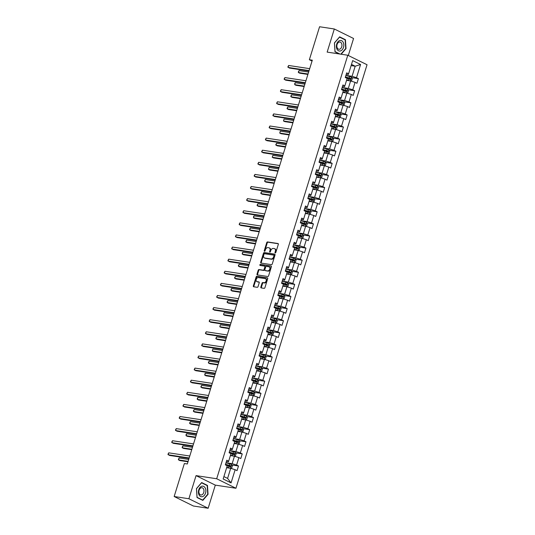 <?xml version="1.0" encoding="UTF-8"?>
<svg xmlns="http://www.w3.org/2000/svg" width="535" height="535" viewBox="0 0 535 535"><rect width="100%" height="100%" fill="white"/><g stroke="black" fill="none" stroke-linecap="round" stroke-linejoin="round"><path stroke-width="0.8" d="M275.251 252.935A0.562 0.401 -63.7 0 0 275.819 252.466L278.327 244.375A0.809 0.568 -63.7 0 0 277.986 243.525L267.567 241.94A0.809 0.568 -63.7 0 0 266.751 242.616L264.25 250.708A0.562 0.401 -63.7 0 0 265.059 250.835L265.38 249.785A2.581 1.832 -63.7 0 1 267.988 247.631L268.858 247.758A2.581 1.832 -63.7 0 1 269.245 247.879A2.581 1.832 -63.7 0 1 269.954 250.48L269.627 251.524A0.562 0.401 -63.7 0 0 270.442 251.651L270.763 250.601A2.581 1.832 -63.7 0 1 273.372 248.447L274.241 248.574A2.581 1.832 -63.7 0 1 274.629 248.695A2.581 1.832 -63.7 0 1 275.338 251.296L275.01 252.339A0.562 0.401 -63.7 0 0 275.251 252.935M260.846 287.054A0.809 0.568 -63.7 0 0 261.187 287.904L264.109 288.345A0.809 0.568 -63.7 0 0 264.925 287.669L267.707 278.681A0.809 0.568 -63.7 0 0 267.36 277.832L256.947 276.254A0.809 0.568 -63.7 0 0 256.131 276.929L253.349 285.917A0.809 0.568 -63.7 0 0 253.69 286.767L257.221 287.302A0.809 0.568 -63.7 0 0 258.037 286.626L259.228 282.781A0.809 0.568 -63.7 0 0 258.887 281.932L257.134 281.664A2.16 1.531 -63.7 0 1 256.807 281.564A2.16 1.531 -63.7 0 1 256.298 279.17A2.16 1.531 -63.7 0 1 258.398 277.591L265.253 278.635A2.16 1.531 -63.7 0 1 265.574 278.735A2.16 1.531 -63.7 0 1 266.089 281.129A2.16 1.531 -63.7 0 1 263.989 282.707L262.846 282.534A0.809 0.568 -63.7 0 0 262.036 283.209L260.846 287.054L261.361 287.308A0.809 0.568 -63.7 0 0 261.394 287.937M196.057 475.622L188.895 498.747L174.163 496.513L193.416 506.016L208.155 508.25L215.311 485.125L235.942 488.254L216.688 478.751L196.057 475.622L215.311 485.125M348.305 55.493L353.568 38.487L334.315 28.984L327.152 52.109L347.79 55.239L216.688 478.751M334.315 28.984L319.576 26.75L309.364 59.726L312.045 61.05M174.163 496.513L184.368 463.531L187.317 463.979L312.313 60.174L309.364 59.726M271.439 264.658A0.809 0.568 -63.7 0 0 272.255 263.982L275.037 254.994A0.809 0.568 -63.7 0 0 274.696 254.145L264.277 252.567A0.809 0.568 -63.7 0 0 263.467 253.242L260.685 262.23A0.809 0.568 -63.7 0 0 261.026 263.08L271.439 264.658M271.372 266.838L268.59 275.826A0.809 0.568 -63.7 0 1 267.774 276.501L257.362 274.923A0.809 0.568 -63.7 0 1 257.014 274.074L258.204 270.228A0.809 0.568 -63.7 0 1 259.02 269.553L263.247 270.195A0.809 0.568 -63.7 0 0 264.063 269.52L264.852 266.965A0.809 0.568 -63.7 0 0 264.504 266.116L260.11 265.454A0.562 0.401 -63.7 0 1 260.438 264.384L271.031 265.989A0.809 0.568 -63.7 0 1 271.372 266.838M235.942 488.254L367.043 64.742L347.79 55.239M238.49 465.985L236.59 465.049L238.898 457.599L240.797 458.535L242.235 453.881L240.335 452.944L242.643 445.494L244.542 446.431L245.98 441.776L244.08 440.84L246.388 433.39L248.287 434.326L249.731 429.672L247.832 428.736L250.139 421.286L252.038 422.222L253.476 417.567L251.577 416.625L253.884 409.181L255.784 410.118L257.221 405.463L255.322 404.52L257.629 397.077L259.528 398.013L260.973 393.359L259.074 392.416L261.374 384.966L263.28 385.909L264.718 381.248L262.819 380.311L265.126 372.862L267.025 373.805L268.463 369.143L266.564 368.207L268.871 360.757L270.77 361.7L272.215 357.039L270.315 356.103L272.616 348.653L274.515 349.589L275.96 344.935L274.06 343.998L276.368 336.548L278.267 337.485L279.705 332.83L277.805 331.894L280.113 324.444L282.012 325.38L283.456 320.726L281.557 319.79L283.858 312.34L285.757 313.276L287.201 308.621L285.302 307.685L287.609 300.235L289.509 301.172L290.946 296.517L289.047 295.581L291.354 288.131L293.254 289.067L294.698 284.413L292.792 283.476L295.099 276.027L296.999 276.963L298.443 272.308L296.544 271.372L298.851 263.922L300.75 264.858L302.188 260.204L300.289 259.268L302.596 251.818L304.495 252.754L305.933 248.1L304.034 247.163L306.341 239.713L308.24 240.65L309.685 235.995L307.786 235.052L310.086 227.609L311.992 228.545L313.43 223.891L311.53 222.948L313.838 215.498L315.737 216.441L317.175 211.786L315.275 210.843L317.583 203.394L319.482 204.337L320.926 199.675L319.027 198.739L321.328 191.289L323.227 192.232L324.671 187.571L322.772 186.635L325.079 179.185L326.979 180.121L328.416 175.467L326.517 174.53L328.824 167.081L330.724 168.017L332.168 163.362L330.269 162.426L332.569 154.976L334.469 155.912L335.913 151.258L334.014 150.322L336.321 142.872L338.22 143.808L339.658 139.154L337.759 138.217L340.066 130.767L341.965 131.704L343.41 127.049L341.504 126.113L343.811 118.663L345.71 119.599L347.155 114.945L345.256 114.008L347.563 106.559L349.462 107.495L350.9 102.84L349.001 101.904L351.308 94.454L353.207 95.39L354.645 90.736L352.746 89.8L355.053 82.35L356.952 83.286L358.396 78.632L356.497 77.695L360.577 64.501L352.665 60.595L348.586 73.79L346.687 72.847L345.242 77.508L347.141 78.444L344.834 85.894L342.935 84.958L341.497 89.612L343.396 90.549L341.089 97.999L339.19 97.062L337.752 101.717L339.651 102.653L337.344 110.103L335.445 109.167L334 113.821L335.9 114.757L333.599 122.207L331.693 121.271L330.255 125.926L332.155 126.862L329.848 134.312L327.948 133.375L326.51 138.03L328.41 138.966L326.103 146.416L324.203 145.48L322.759 150.134L324.658 151.071L322.358 158.52L320.458 157.584L319.014 162.239L320.913 163.175L318.606 170.625L316.707 169.689L315.269 174.343L317.168 175.279L314.861 182.729L312.962 181.793L311.517 186.447L313.416 187.384L311.116 194.834L309.217 193.897L307.772 198.552L309.671 199.495L307.364 206.938L305.465 206.002L304.027 210.656L305.926 211.599L303.619 219.049L301.72 218.106L300.275 222.761L302.181 223.704L299.874 231.153L297.975 230.21L296.53 234.872L298.43 235.808L296.123 243.258L294.223 242.315L292.785 246.976L294.685 247.912L292.377 255.362L290.478 254.426L289.04 259.08L290.94 260.017L288.632 267.467L286.733 266.53L285.289 271.185L287.188 272.121L284.887 279.571L282.982 278.635L281.544 283.289L283.443 284.225L281.136 291.675L279.237 290.739L277.799 295.394L279.698 296.33L277.391 303.78L275.492 302.843L274.047 307.498L275.946 308.434L273.646 315.884L271.747 314.948L270.302 319.602L272.201 320.539L269.894 327.988L267.995 327.052L266.557 331.707L268.456 332.643L266.149 340.093L264.25 339.157L262.805 343.811L264.705 344.747L262.404 352.197L260.505 351.261L259.06 355.915L260.96 356.852L258.652 364.302L256.753 363.365L255.315 368.02L257.215 368.963L254.907 376.406L253.008 375.47L251.564 380.124L253.47 381.067L251.162 388.51L249.263 387.574L247.819 392.229L249.718 393.171L247.411 400.621L245.511 399.678L244.074 404.34L245.973 405.276L243.666 412.726L241.766 411.783L240.329 416.444L242.228 417.38L239.921 424.83L238.022 423.894L236.577 428.548L238.476 429.485L236.169 436.934L234.27 435.998L232.832 440.653L234.731 441.589L232.424 449.039L230.525 448.103L229.087 452.757L230.986 453.693L228.679 461.143L226.78 460.207L225.335 464.861L227.235 465.798L223.155 478.992L231.066 482.891L235.146 469.703L237.045 470.639L238.49 465.985L231.842 464.975M230.398 455.599L234.457 456.215L232.15 463.664L225.997 462.728M226.379 461.504L228.405 461.812L228.679 461.143M232.15 463.664L236.59 465.049M234.457 456.215L238.898 457.599M234.143 443.495L238.202 444.11L235.895 451.56L229.742 450.624M230.124 449.4L232.15 449.708L232.424 449.039M235.895 451.56L240.335 452.944M238.202 444.11L242.643 445.494M237.888 431.391L241.947 432.006L239.647 439.456L233.494 438.519M233.869 437.296L235.895 437.603L236.169 436.934M239.647 439.456L244.08 440.84M241.947 432.006L246.388 433.39M241.633 419.286L245.699 419.901L243.392 427.345L237.239 426.415M237.62 425.191L239.64 425.499L239.921 424.83M243.392 427.345L247.832 428.736M245.699 419.901L250.139 421.286M245.384 407.175L249.444 407.797L247.137 415.24L240.984 414.311M241.365 413.087L243.392 413.394L243.666 412.726M247.137 415.24L251.577 416.625M249.444 407.797L253.884 409.181M249.129 395.071L253.189 395.686L250.882 403.136L244.729 402.206M245.11 400.983L247.137 401.29L247.411 400.621M250.882 403.136L255.322 404.52M253.189 395.686L257.629 397.077M252.874 382.966L256.94 383.582L254.633 391.031L248.481 390.102M248.855 388.878L250.882 389.186L251.162 388.51M254.633 391.031L259.074 392.416M256.94 383.582L261.374 384.966M256.626 370.862L260.685 371.477L258.378 378.927L252.226 377.998M252.607 376.774L254.633 377.081L254.907 376.406M258.378 378.927L262.819 380.311M260.685 371.477L265.126 372.862M260.371 358.758L264.43 359.373L262.123 366.823L255.971 365.893M256.352 364.669L258.378 364.977L258.652 364.302M262.123 366.823L266.564 368.207M264.43 359.373L268.871 360.757M264.116 346.653L268.175 347.268L265.875 354.718L259.722 353.789M260.097 352.565L262.123 352.866L262.404 352.197M265.875 354.718L270.315 356.103M268.175 347.268L272.616 348.653M267.868 334.549L271.927 335.164L269.62 342.614L263.467 341.678M263.849 340.454L265.875 340.762L266.149 340.093M269.62 342.614L274.06 343.998M271.927 335.164L276.368 336.548M271.613 322.445L275.672 323.06L273.365 330.51L267.212 329.573M267.594 328.35L269.62 328.657L269.894 327.988M273.365 330.51L277.805 331.894M275.672 323.06L280.113 324.444M275.358 310.34L279.417 310.955L277.117 318.405L270.964 317.469M271.339 316.245L273.365 316.553L273.646 315.884M277.117 318.405L281.557 319.79M279.417 310.955L283.858 312.34M279.109 298.236L283.169 298.851L280.862 306.301L274.709 305.365M275.09 304.141L277.117 304.448L277.391 303.78M280.862 306.301L285.302 307.685M283.169 298.851L287.609 300.235M282.854 286.131L286.914 286.747L284.607 294.197L278.454 293.26M278.835 292.036L280.862 292.344L281.136 291.675M284.607 294.197L289.047 295.581M286.914 286.747L291.354 288.131M286.599 274.027L290.659 274.642L288.358 282.092L282.206 281.156M282.58 279.932L284.607 280.24L284.887 279.571M288.358 282.092L292.792 283.476M290.659 274.642L295.099 276.027M290.344 261.923L294.411 262.538L292.103 269.988L285.951 269.051M286.332 267.828L288.358 268.135L288.632 267.467M292.103 269.988L296.544 271.372M294.411 262.538L298.851 263.922M294.096 249.818L298.155 250.434L295.848 257.877L289.696 256.947M290.077 255.723L292.103 256.031L292.377 255.362M295.848 257.877L300.289 259.268M298.155 250.434L302.596 251.818M297.841 237.707L301.9 238.329L299.593 245.772L293.447 244.843M293.822 243.619L295.848 243.927L296.123 243.258M299.593 245.772L304.034 247.163M301.9 238.329L306.341 239.713M301.586 225.603L305.652 226.218L303.345 233.668L297.192 232.738M297.567 231.515L299.593 231.822L299.874 231.153M303.345 233.668L307.786 235.052M305.652 226.218L310.086 227.609M305.338 213.498L309.397 214.114L307.09 221.564L300.938 220.634M301.319 219.41L303.345 219.718L303.619 219.049M307.09 221.564L311.53 222.948M309.397 214.114L313.838 215.498M309.083 201.394L313.142 202.009L310.835 209.459L304.683 208.53M305.064 207.306L307.09 207.613L307.364 206.938M310.835 209.459L315.275 210.843M313.142 202.009L317.583 203.394M312.828 189.29L316.894 189.905L314.587 197.355L308.434 196.425M308.809 195.201L310.835 195.509L311.116 194.834M314.587 197.355L319.027 198.739M316.894 189.905L321.328 191.289M316.58 177.185L320.639 177.801L318.332 185.25L312.179 184.321M312.56 183.097L314.587 183.398L314.861 182.729M318.332 185.25L322.772 186.635M320.639 177.801L325.079 179.185M320.325 165.081L324.384 165.696L322.077 173.146L315.924 172.216M316.305 170.986L318.332 171.294L318.606 170.625M322.077 173.146L326.517 174.53M324.384 165.696L328.824 167.081M324.07 152.977L328.129 153.592L325.828 161.042L319.676 160.105M320.05 158.882L322.077 159.189L322.358 158.52M325.828 161.042L330.269 162.426M328.129 153.592L332.569 154.976M327.821 140.872L331.881 141.487L329.573 148.937L323.421 148.001M323.802 146.777L325.828 147.085L326.103 146.416M329.573 148.937L334.014 150.322M331.881 141.487L336.321 142.872M331.566 128.768L335.626 129.383L333.318 136.833L327.166 135.897M327.547 134.673L329.573 134.981L329.848 134.312M333.318 136.833L337.759 138.217M335.626 129.383L340.066 130.767M335.311 116.663L339.371 117.279L337.07 124.729L330.918 123.792M331.292 122.568L333.318 122.876L333.599 122.207M337.07 124.729L341.504 126.113M339.371 117.279L343.811 118.663M339.063 104.559L343.122 105.174L340.815 112.624L334.663 111.688M335.044 110.464L337.07 110.772L337.344 110.103M340.815 112.624L345.256 114.008M343.122 105.174L347.563 106.559M342.808 92.455L346.867 93.07L344.56 100.52L338.408 99.584M338.789 98.36L340.815 98.667L341.089 97.999M344.56 100.52L349.001 101.904M346.867 93.07L351.308 94.454M346.553 80.35L350.612 80.966L348.312 88.415L342.159 87.479M342.534 86.255L344.56 86.563L344.834 85.894M348.312 88.415L352.746 89.8M350.612 80.966L355.053 82.35M351.12 65.604L355.18 66.22L352.057 76.304L345.904 75.375M346.285 74.151L348.305 74.459L348.586 73.79M352.057 76.304L356.497 77.695M351.488 64.401L355.18 66.22L360.577 64.501M188.895 498.747L208.155 508.25M223.897 476.585L227.582 478.404L230.705 468.319L226.646 467.704M227.582 478.404L231.066 482.891M230.705 468.319L235.146 469.703M351.749 77.622L358.396 78.632M348.004 89.726L354.645 90.736M344.259 101.831L350.9 102.84M340.507 113.935L347.155 114.945M336.762 126.039L343.41 127.049M333.017 138.144L339.658 139.154M329.266 150.255L335.913 151.258M325.521 162.359L332.168 163.362M321.776 174.463L328.416 175.467M318.024 186.568L324.671 187.571M314.279 198.672L320.926 199.675M310.534 210.777L317.175 211.786M306.782 222.881L313.43 223.891M303.037 234.985L309.685 235.995M299.292 247.09L305.933 248.1M295.547 259.194L302.188 260.204M291.796 271.298L298.443 272.308M288.051 283.403L294.698 284.413M284.306 295.507L290.946 296.517M280.554 307.612L287.201 308.621M276.809 319.723L283.456 320.726M273.064 331.827L279.705 332.83M269.312 343.931L275.96 344.935M265.567 356.036L272.215 357.039M261.822 368.14L268.463 369.143M258.071 380.245L264.718 381.248M254.326 392.349L260.973 393.359M250.581 404.453L257.221 405.463M246.836 416.558L253.476 417.567M243.084 428.662L249.731 429.672M239.339 440.766L245.98 441.776M235.594 452.871L242.235 453.881M341.183 54.236L346.018 48.625L345.436 39.71L339.638 36.848L334.422 42.9L335.004 51.821L339.317 53.955M202.832 500.392L208.048 494.333L207.466 485.412L201.668 482.55L196.452 488.609L197.034 497.53L202.832 500.392M344.533 39.57L345.436 39.71M345.67 48.571L346.018 48.625M206.563 485.278L207.466 485.412M207.7 494.28L208.048 494.333M275.505 252.881A0.562 0.401 -63.7 0 1 275.532 252.6L275.853 251.55A2.581 1.832 -63.7 0 0 275.144 248.956L274.629 248.695M269.245 247.879L269.767 248.14A2.581 1.832 -63.7 0 1 270.476 250.734L270.148 251.784A0.562 0.401 -63.7 0 0 270.121 252.065M278.294 243.746L268.088 242.201A0.809 0.568 -63.7 0 0 267.273 242.877L264.772 250.968A0.562 0.401 -63.7 0 0 264.738 251.249M275.003 254.372L264.798 252.828A0.809 0.568 -63.7 0 0 263.982 253.496L261.2 262.484A0.809 0.568 -63.7 0 0 261.234 263.113M273.967 255.71A0.562 0.401 -63.7 0 0 273.726 255.115L264.584 253.73A0.562 0.401 -63.7 0 0 264.016 254.205L263.675 255.309A2.581 1.832 -63.7 0 0 264.384 257.903A2.581 1.832 -63.7 0 0 264.772 258.024L271.018 258.973A2.581 1.832 -63.7 0 0 273.626 256.813L273.967 255.71L274.488 255.971A0.562 0.401 -63.7 0 0 274.248 255.376L273.887 255.195M264.384 257.903L264.905 258.164A2.581 1.832 -63.7 0 0 265.293 258.285L264.772 258.024M274.488 255.971L274.147 257.074A2.581 1.832 -63.7 0 1 271.539 259.228L265.293 258.285M265.026 266.376A0.809 0.568 -63.7 0 1 265.367 267.226L264.578 269.774A0.809 0.568 -63.7 0 1 263.768 270.449L259.542 269.807A0.809 0.568 -63.7 0 0 258.726 270.483L257.536 274.328A0.809 0.568 -63.7 0 0 257.569 274.957M271.339 266.216L260.96 264.644A0.562 0.401 -63.7 0 0 260.385 265.494M267.627 270.857A2.16 1.531 -63.7 0 0 269.727 269.279A2.16 1.531 -63.7 0 0 269.212 266.885A2.16 1.531 -63.7 0 0 268.891 266.784L266.477 266.417A0.809 0.568 -63.7 0 0 265.661 267.092L264.872 269.64A0.809 0.568 -63.7 0 0 265.213 270.489L268.149 271.118A2.16 1.531 -63.7 0 0 270.249 269.533A2.16 1.531 -63.7 0 0 269.734 267.139L269.212 266.885M265.507 270.636A0.809 0.568 -63.7 0 0 265.734 270.75L265.213 270.489M268.149 271.118L265.734 270.75M265.574 278.735L266.096 278.989A2.16 1.531 -63.7 0 1 266.611 281.383A2.16 1.531 -63.7 0 1 264.511 282.962L263.367 282.788A0.809 0.568 -63.7 0 0 262.551 283.463L261.361 287.308M256.807 281.564L257.328 281.825A2.16 1.531 -63.7 0 0 257.656 281.925L257.134 281.664M259.194 282.159L257.656 281.925M267.674 278.06L257.469 276.515A0.809 0.568 -63.7 0 0 256.653 277.183L253.871 286.171A0.809 0.568 -63.7 0 0 253.904 286.8M350.659 80.979L351.555 80.792L352.277 78.464L351.475 77.174A2.18 0.341 -162.8 0 0 349.643 76.512L345.871 75.468M348.894 80.705L346.64 80.069M349.763 80.832A2.18 0.341 -162.8 0 0 348.439 80.39L346.687 79.909M345.369 77.107A5.223 0.809 17.2 0 1 345.53 77.147L349.703 78.317L349.415 79.247M308.635 72.064L299.065 70.613L298.47 72.553L299.767 73.195L307.906 74.425M347.095 78.418L348.894 78.919A2.18 0.341 17.2 0 1 350.264 79.381L350.552 78.444A2.18 0.341 -162.8 0 0 349.188 77.99L345.416 76.946M299.065 70.613L298.269 72.044L298.47 72.553L308.033 74.004M309.09 70.6L288.057 67.417L288.659 65.477L309.685 68.661M308.956 71.028L289.361 68.059L287.863 66.908L288.659 65.477M337.057 49.28A5.343 3.678 98.6 0 0 342.246 49.715A5.343 3.678 98.6 0 0 343.142 42.211A5.343 3.678 98.6 0 0 337.953 41.777A5.343 3.678 98.6 0 0 337.057 49.28M337.317 48.056A3.658 2.521 98.6 0 0 338.856 49.26A3.658 2.521 98.6 0 0 341.531 47.301A3.658 2.521 98.6 0 0 341.484 43.221A3.658 2.521 98.6 0 0 339.952 42.024A3.658 2.521 98.6 0 0 337.277 43.984A3.658 2.521 98.6 0 0 337.317 48.056M339.424 37.089L345.155 39.878L345.717 48.518L340.842 54.182M339.986 54.055L335.044 51.614L334.482 42.974L339.538 37.102M205.514 493.123A5.343 3.678 98.6 0 0 203.695 486.409A5.343 3.678 98.6 0 0 198.746 489.786A5.343 3.678 98.6 0 0 200.571 496.493A5.343 3.678 98.6 0 0 205.514 493.123M203.748 492.488A3.658 2.521 98.6 0 0 201.983 487.726A3.658 2.521 98.6 0 0 199.12 490.2A3.658 2.521 98.6 0 0 200.886 494.962A3.658 2.521 98.6 0 0 203.748 492.488M197.074 497.323L196.512 488.682L201.568 482.811L207.185 485.586L207.747 494.226L202.691 500.091L197.02 497.309M202.029 499.991L202.691 500.091M346.914 93.083L347.81 92.896L348.526 90.569L347.723 89.285A2.18 0.341 -162.8 0 0 345.898 88.616L342.126 87.573M345.149 92.809L342.895 92.174M346.011 92.936A2.18 0.341 -162.8 0 0 344.694 92.501L342.942 92.013M341.618 89.211A5.223 0.809 17.2 0 1 341.778 89.251L345.958 90.422L345.67 91.358M304.89 84.169L295.32 82.718L294.718 84.657L296.022 85.299L304.154 86.53M343.35 90.529L345.149 91.024A2.18 0.341 17.2 0 1 346.519 91.485L346.807 90.555A2.18 0.341 -162.8 0 0 345.436 90.094L341.671 89.051M295.32 82.718L294.765 83.373L294.718 84.657L304.288 86.108M343.169 105.188L344.058 105.007L344.781 102.673L343.978 101.389A2.18 0.341 -162.8 0 0 342.146 100.72L338.381 99.677M341.404 104.913L339.143 104.278M342.266 105.041A2.18 0.341 -162.8 0 0 340.949 104.606L339.197 104.118M337.873 101.316A5.223 0.809 17.2 0 1 338.033 101.362L342.213 102.526L341.925 103.462M301.138 96.273L291.575 94.822L290.973 96.761L292.277 97.403L300.409 98.634M339.605 102.633L341.404 103.128A2.18 0.341 17.2 0 1 342.774 103.589L343.062 102.66A2.18 0.341 -162.8 0 0 341.691 102.198L337.926 101.155M291.575 94.822L290.779 96.253L290.973 96.761L300.543 98.213M305.338 82.704L284.312 79.521L284.914 77.582L305.94 80.765M305.211 83.132L285.61 80.163L284.112 79.013L284.914 77.582M301.593 94.809L280.561 91.625L281.163 89.686L302.195 92.869M301.459 95.237L281.865 92.267L280.367 91.117L281.163 89.686M339.417 117.292L340.313 117.111L341.036 114.784L340.233 113.494A2.18 0.341 -162.8 0 0 338.401 112.831L334.636 111.782M337.652 117.018L335.398 116.383M338.521 117.145A2.18 0.341 -162.8 0 0 337.197 116.71L335.452 116.222M334.128 113.42A5.223 0.809 17.2 0 1 334.288 113.467L338.468 114.63L338.173 115.567M297.393 108.378L287.823 106.926L287.228 108.866L288.525 109.508L296.664 110.745M335.853 114.737L337.659 115.232A2.18 0.341 17.2 0 1 339.023 115.694L339.31 114.764A2.18 0.341 -162.8 0 0 337.946 114.303L334.174 113.26M287.823 106.926L287.027 108.358L287.228 108.866L296.791 110.317M335.672 129.396L336.568 129.216L337.284 126.889L336.488 125.598A2.18 0.341 -162.8 0 0 334.656 124.936L330.884 123.893M333.907 129.122L331.653 128.487M334.77 129.256A2.18 0.341 -162.8 0 0 333.452 128.815L331.7 128.326M330.376 125.524A5.223 0.809 17.2 0 1 330.536 125.571L334.716 126.742L334.428 127.671M293.648 120.482L284.078 119.031L283.476 120.97L284.78 121.612L292.912 122.849M332.108 126.842L333.907 127.337A2.18 0.341 17.2 0 1 335.278 127.798L335.565 126.869A2.18 0.341 -162.8 0 0 334.194 126.407L330.429 125.364M284.078 119.031L283.476 120.97L293.046 122.421M331.927 141.501L332.817 141.32L333.539 138.993L332.737 137.702A2.18 0.341 -162.8 0 0 330.904 137.04L327.139 135.997M330.162 141.227L327.901 140.591M331.025 141.36A2.18 0.341 -162.8 0 0 329.707 140.919L327.955 140.431M326.631 137.629A5.223 0.809 17.2 0 1 326.791 137.676L330.971 138.846L330.683 139.775M289.896 132.586L280.333 131.135L279.731 133.075L281.036 133.717L289.167 134.954M328.363 138.946L330.162 139.441A2.18 0.341 17.2 0 1 331.533 139.902L331.82 138.973A2.18 0.341 -162.8 0 0 330.449 138.511L326.684 137.468M280.333 131.135L279.731 133.075L289.301 134.526M297.848 106.92L276.816 103.73L277.418 101.79L298.443 104.974M297.714 107.341L278.12 104.372L276.622 103.222L277.418 101.79M294.096 119.024L273.071 115.834L273.673 113.895L294.698 117.085M293.969 119.445L274.368 116.476L272.877 115.326L273.673 113.895M290.351 131.129L269.326 127.939L269.921 125.999L290.953 129.189M290.217 131.55L270.623 128.581L269.125 127.43L269.921 125.999M286.606 143.233L265.574 140.043L266.176 138.104L287.201 141.293M286.472 143.654L266.878 140.685L265.38 139.535L266.176 138.104M282.854 155.337L261.829 152.147L262.431 150.208L283.456 153.398M282.727 155.759L263.126 152.789L261.635 151.646L262.431 150.208M279.109 167.442L258.084 164.252L258.679 162.312L279.711 165.502M278.976 167.863L259.381 164.894L257.883 163.75L258.679 162.312M275.364 179.546L254.332 176.356L254.934 174.417L275.966 177.607M275.231 179.974L255.636 176.998L254.138 175.854L254.934 174.417M271.613 191.65L250.587 188.46L251.189 186.521L272.215 189.711M271.486 192.078L251.891 189.102L250.393 187.959L251.189 186.521M267.868 203.755L246.842 200.565L247.437 198.625L268.47 201.815M267.734 204.183L248.14 201.207L246.642 200.063L247.437 198.625M264.123 215.859L243.091 212.669L243.692 210.73L264.725 213.92M263.989 216.287L244.395 213.311L242.897 212.168L243.692 210.73M260.378 227.963L239.346 224.78L239.947 222.834L260.973 226.024M260.244 228.391L240.65 225.422L239.152 224.272L239.947 222.834M256.626 240.068L235.601 236.885L236.202 234.945L257.228 238.128M256.499 240.496L236.898 237.527L235.4 236.376L236.202 234.945M252.881 252.172L231.849 248.989L232.451 247.05L253.483 250.233M252.747 252.6L233.153 249.631L231.655 248.481L232.451 247.05M249.136 264.277L228.104 261.093L228.706 259.154L249.731 262.337M249.002 264.705L229.408 261.735L227.91 260.585L228.706 259.154M245.384 276.388L224.359 273.198L224.961 271.258L245.986 274.442M245.257 276.809L225.656 273.84L224.165 272.689L224.961 271.258M241.639 288.492L220.614 285.302L221.209 283.363L242.241 286.553M241.506 288.913L221.911 285.944L220.413 284.794L221.209 283.363M237.894 300.596L216.862 297.406L217.464 295.467L238.49 298.657M237.761 301.018L218.166 298.048L216.668 296.898L217.464 295.467M234.143 312.701L213.117 309.511L213.719 307.572L234.745 310.761M234.016 313.122L214.415 310.153L212.923 309.003L213.719 307.572M230.398 324.805L209.372 321.615L209.967 319.676L231 322.866M230.264 325.226L210.67 322.257L209.172 321.107L209.967 319.676M328.176 153.605L329.072 153.425L329.794 151.097L328.992 149.807A2.18 0.341 -162.8 0 0 327.159 149.145L323.394 148.101M326.41 153.331L324.156 152.696M327.28 153.465A2.18 0.341 -162.8 0 0 325.955 153.023L324.21 152.535M322.886 149.733A5.223 0.809 17.2 0 1 323.046 149.78L327.226 150.95L326.938 151.88M286.151 144.691L276.588 143.24L275.986 145.179L277.284 145.821L285.423 147.058M324.611 151.051L326.417 151.545A2.18 0.341 17.2 0 1 327.781 152.007L328.069 151.077A2.18 0.341 -162.8 0 0 326.704 150.616L322.933 149.573M276.588 143.24L275.786 144.677L275.986 145.179L285.55 146.63M324.431 165.71L325.327 165.529L326.042 163.202L325.247 161.911A2.18 0.341 -162.8 0 0 323.414 161.249L319.642 160.206M322.665 165.435L320.411 164.807M323.535 165.569A2.18 0.341 -162.8 0 0 322.21 165.128L320.458 164.64M319.141 161.837A5.223 0.809 17.2 0 1 319.295 161.884L323.474 163.055L323.187 163.984M282.406 156.795L272.837 155.344L272.235 157.283L273.539 157.925L281.671 159.162M320.866 163.155L322.665 163.65A2.18 0.341 17.2 0 1 324.036 164.111L324.324 163.182A2.18 0.341 -162.8 0 0 322.953 162.72L319.188 161.677M272.837 155.344L272.235 157.283L281.805 158.734M320.686 177.814L321.575 177.633L322.297 175.306L321.495 174.015A2.18 0.341 -162.8 0 0 319.662 173.353L315.897 172.31M318.92 177.54L316.666 176.911M319.783 177.673A2.18 0.341 -162.8 0 0 318.465 177.232L316.713 176.744M315.389 173.942A5.223 0.809 17.2 0 1 315.55 173.989L319.729 175.159L319.442 176.089M278.661 168.899L269.092 167.448L268.49 169.388L269.794 170.03L277.926 171.267M317.121 175.259L318.92 175.761A2.18 0.341 17.2 0 1 320.291 176.216L320.579 175.286A2.18 0.341 -162.8 0 0 319.208 174.825L315.443 173.781M269.092 167.448L268.49 169.388L278.06 170.839M316.934 189.918L317.83 189.738L318.552 187.41L317.75 186.12A2.18 0.341 -162.8 0 0 315.917 185.458L312.152 184.414M315.168 189.644L312.915 189.015M316.038 189.778A2.18 0.341 -162.8 0 0 314.714 189.337L312.968 188.855M311.644 186.053A5.223 0.809 17.2 0 1 311.805 186.093L315.984 187.263L315.697 188.193M274.91 181.004L265.347 179.553L264.745 181.492L266.042 182.141L274.181 183.371M313.376 187.364L315.175 187.865A2.18 0.341 17.2 0 1 316.539 188.32L316.834 187.39A2.18 0.341 -162.8 0 0 315.463 186.929L311.691 185.886M265.347 179.553L264.785 180.215L264.745 181.492L274.308 182.943M313.189 202.023L314.085 201.842L314.801 199.515L314.005 198.224A2.18 0.341 -162.8 0 0 312.173 197.562L308.401 196.519M311.423 201.748L309.17 201.12M312.293 201.882A2.18 0.341 -162.8 0 0 310.969 201.441L309.217 200.959M307.899 198.157A5.223 0.809 17.2 0 1 308.053 198.197L312.233 199.368L311.945 200.297M271.165 193.108L261.595 191.657L260.993 193.603L262.297 194.245L270.429 195.476M309.625 199.468L311.423 199.97A2.18 0.341 17.2 0 1 312.794 200.424L313.082 199.495A2.18 0.341 -162.8 0 0 311.711 199.033L307.946 197.99M261.595 191.657L260.799 193.095L260.993 193.603L270.563 195.048M309.444 214.134L310.333 213.946L311.056 211.619L310.253 210.329A2.18 0.341 -162.8 0 0 308.421 209.666L304.656 208.623M307.678 213.853L305.425 213.224M308.541 213.987A2.18 0.341 -162.8 0 0 307.224 213.545L305.472 213.064M304.147 210.262A5.223 0.809 17.2 0 1 304.308 210.302L308.488 211.472L308.2 212.402M267.42 205.213L257.85 203.768L257.248 205.708L258.552 206.349L266.684 207.58M305.88 211.572L307.678 212.074A2.18 0.341 17.2 0 1 309.049 212.529L309.337 211.599A2.18 0.341 -162.8 0 0 307.966 211.144L304.201 210.095M257.85 203.768L257.054 205.199L257.248 205.708L266.818 207.159M305.692 226.238L306.588 226.051L307.311 223.724L306.508 222.433A2.18 0.341 -162.8 0 0 304.676 221.771L300.911 220.728M303.927 225.957L301.673 225.329M304.796 226.091A2.18 0.341 -162.8 0 0 303.479 225.65L301.727 225.168M300.402 222.366A5.223 0.809 17.2 0 1 300.563 222.406L304.743 223.576L304.455 224.506M263.668 217.324L254.105 215.873L253.503 217.812L254.8 218.454L262.939 219.684M302.135 223.677L303.933 224.178A2.18 0.341 17.2 0 1 305.298 224.64L305.592 223.704A2.18 0.341 -162.8 0 0 304.221 223.249L300.449 222.206M254.105 215.873L253.543 216.528L253.503 217.812L263.066 219.263M301.947 238.342L302.843 238.155L303.566 235.828L302.763 234.537A2.18 0.341 -162.8 0 0 300.931 233.875L297.159 232.832M300.182 238.068L297.928 237.433M301.051 238.195A2.18 0.341 -162.8 0 0 299.727 237.754L297.975 237.272M296.657 234.47A5.223 0.809 17.2 0 1 296.811 234.511L300.991 235.681L300.703 236.61M259.923 229.428L250.353 227.977L249.758 229.916L251.055 230.558L259.187 231.789M298.383 235.781L300.182 236.283A2.18 0.341 17.2 0 1 301.553 236.744L301.84 235.808A2.18 0.341 -162.8 0 0 300.476 235.353L296.704 234.31M250.353 227.977L249.557 229.408L249.758 229.916L259.321 231.367M298.202 250.447L299.092 250.26L299.814 247.932L299.011 246.642A2.18 0.341 -162.8 0 0 297.179 245.98L293.414 244.936M296.437 250.173L294.183 249.537M297.299 250.3A2.18 0.341 -162.8 0 0 295.982 249.858L294.23 249.377M292.906 246.575A5.223 0.809 17.2 0 1 293.066 246.615L297.246 247.785L296.958 248.715M256.178 241.532L246.608 240.081L246.006 242.021L247.31 242.663L255.442 243.893M294.638 247.886L296.437 248.387A2.18 0.341 17.2 0 1 297.808 248.849L298.095 247.912A2.18 0.341 -162.8 0 0 296.724 247.458L292.959 246.414M246.608 240.081L245.812 241.512L246.006 242.021L255.576 243.472M294.457 262.551L295.347 262.364L296.069 260.037L295.266 258.753A2.18 0.341 -162.8 0 0 293.434 258.084L289.669 257.041M292.692 262.277L290.431 261.642M293.554 262.404A2.18 0.341 -162.8 0 0 292.237 261.969L290.485 261.481M289.161 258.679A5.223 0.809 17.2 0 1 289.321 258.719L293.501 259.89L293.213 260.826M252.426 253.637L242.863 252.186L242.261 254.125L243.559 254.767L251.697 255.998M290.893 259.99L292.692 260.491A2.18 0.341 17.2 0 1 294.063 260.953L294.35 260.023A2.18 0.341 -162.8 0 0 292.979 259.562L289.214 258.519M242.863 252.186L242.308 252.841L242.261 254.125L251.831 255.576M290.706 274.656L291.602 274.475L292.324 272.141L291.522 270.857A2.18 0.341 -162.8 0 0 289.689 270.188L285.917 269.145M288.94 274.381L286.686 273.746M289.81 274.508A2.18 0.341 -162.8 0 0 288.485 274.074L286.733 273.586M285.416 270.784A5.223 0.809 17.2 0 1 285.576 270.83L289.756 271.994L289.462 272.93M248.681 265.741L239.112 264.29L238.516 266.229L239.814 266.871L247.952 268.102M287.141 272.101L288.947 272.596A2.18 0.341 17.2 0 1 290.311 273.057L290.599 272.128A2.18 0.341 -162.8 0 0 289.234 271.666L285.463 270.623M239.112 264.29L238.316 265.721L238.516 266.229L248.079 267.681M286.961 286.76L287.857 286.579L288.572 284.252L287.776 282.962A2.18 0.341 -162.8 0 0 285.944 282.293L282.172 281.249M285.195 286.486L282.941 285.85M286.058 286.613A2.18 0.341 -162.8 0 0 284.74 286.178L282.988 285.69M281.664 282.888A5.223 0.809 17.2 0 1 281.825 282.935L286.004 284.098L285.717 285.035M244.936 277.846L235.367 276.394L234.765 278.334L236.069 278.976L244.201 280.206M283.396 284.205L285.195 284.7A2.18 0.341 17.2 0 1 286.566 285.162L286.854 284.232A2.18 0.341 -162.8 0 0 285.483 283.771L281.718 282.727M235.367 276.394L234.571 277.825L234.765 278.334L244.334 279.785M283.216 298.864L284.105 298.684L284.827 296.357L284.025 295.066A2.18 0.341 -162.8 0 0 282.192 294.404L278.427 293.354M281.45 298.59L279.19 297.955M282.313 298.724A2.18 0.341 -162.8 0 0 280.995 298.283L279.243 297.794M277.919 294.992A5.223 0.809 17.2 0 1 278.08 295.039L282.259 296.209L281.972 297.139M241.185 289.95L231.622 288.499L231.02 290.438L232.324 291.08L240.456 292.317M279.651 296.31L281.45 296.805A2.18 0.341 17.2 0 1 282.821 297.266L283.109 296.337A2.18 0.341 -162.8 0 0 281.738 295.875L277.973 294.832M231.622 288.499L231.066 289.154L231.02 290.438L240.589 291.889M279.464 310.969L280.36 310.788L281.082 308.461L280.28 307.17A2.18 0.341 -162.8 0 0 278.447 306.508L274.682 305.465M277.698 310.695L275.445 310.059M278.568 310.828A2.18 0.341 -162.8 0 0 277.244 310.387L275.498 309.899M274.174 307.097A5.223 0.809 17.2 0 1 274.335 307.143L278.514 308.314L278.22 309.243M237.44 302.054L227.87 300.603L227.275 302.542L228.572 303.185L236.711 304.422M275.899 308.414L277.705 308.909A2.18 0.341 17.2 0 1 279.069 309.37L279.357 308.441A2.18 0.341 -162.8 0 0 277.993 307.979L274.221 306.936M227.87 300.603L227.074 302.041L227.275 302.542L236.838 303.994M275.719 323.073L276.615 322.893L277.331 320.565L276.535 319.275A2.18 0.341 -162.8 0 0 274.702 318.613L270.931 317.569M273.953 322.799L271.7 322.164M274.823 322.933A2.18 0.341 -162.8 0 0 273.499 322.491L271.747 322.003M270.429 319.201A5.223 0.809 17.2 0 1 270.583 319.248L274.763 320.418L274.475 321.348M233.695 314.159L224.125 312.707L223.523 314.647L224.827 315.289L232.959 316.526M272.154 320.518L273.953 321.013A2.18 0.341 17.2 0 1 275.324 321.475L275.612 320.545A2.18 0.341 -162.8 0 0 274.241 320.084L270.476 319.041M224.125 312.707L223.523 314.647L233.093 316.098M271.974 335.177L272.863 334.997L273.586 332.67L272.783 331.379A2.18 0.341 -162.8 0 0 270.951 330.717L267.186 329.674M270.208 334.903L267.948 334.275M271.071 335.037A2.18 0.341 -162.8 0 0 269.754 334.596L268.002 334.108M266.677 331.305A5.223 0.809 17.2 0 1 266.838 331.352L271.018 332.523L270.73 333.452M229.943 326.263L220.38 324.812L219.778 326.751L221.082 327.393L229.214 328.63M268.409 332.623L270.208 333.118A2.18 0.341 17.2 0 1 271.579 333.579L271.867 332.65A2.18 0.341 -162.8 0 0 270.496 332.188L266.731 331.145M220.38 324.812L219.778 326.751L229.348 328.202M268.222 347.282L269.118 347.101L269.841 344.774L269.038 343.483A2.18 0.341 -162.8 0 0 267.206 342.821L263.441 341.778M266.457 347.008L264.203 346.379M267.326 347.141A2.18 0.341 -162.8 0 0 266.002 346.7L264.257 346.212M262.932 343.41A5.223 0.809 17.2 0 1 263.093 343.457L267.273 344.627L266.985 345.556M226.198 338.367L216.635 336.916L216.033 338.856L217.33 339.498L225.469 340.735M264.664 344.727L266.463 345.229A2.18 0.341 17.2 0 1 267.828 345.684L268.115 344.754A2.18 0.341 -162.8 0 0 266.751 344.293L262.979 343.249M216.635 336.916L215.832 338.354L216.033 338.856L225.596 340.307M264.477 359.386L265.373 359.206L266.089 356.878L265.293 355.588A2.18 0.341 -162.8 0 0 263.461 354.926L259.689 353.882M262.712 359.112L260.458 358.483M263.581 359.246A2.18 0.341 -162.8 0 0 262.257 358.804L260.505 358.323M259.187 355.514A5.223 0.809 17.2 0 1 259.341 355.561L263.521 356.731L263.233 357.661M222.453 350.472L212.883 349.021L212.281 350.96L213.585 351.602L221.717 352.839M260.913 356.832L262.712 357.333A2.18 0.341 17.2 0 1 264.083 357.788L264.37 356.858A2.18 0.341 -162.8 0 0 262.999 356.397L259.234 355.354M212.883 349.021L212.281 350.96L221.851 352.411M260.732 371.491L261.622 371.31L262.344 368.983L261.541 367.692A2.18 0.341 -162.8 0 0 259.709 367.03L255.944 365.987M258.967 371.216L256.713 370.588M259.829 371.35A2.18 0.341 -162.8 0 0 258.512 370.909L256.76 370.427M255.436 367.625A5.223 0.809 17.2 0 1 255.596 367.665L259.776 368.836L259.488 369.765M218.708 362.576L209.138 361.125L208.536 363.071L209.84 363.713L217.972 364.944M257.168 368.936L258.967 369.438A2.18 0.341 17.2 0 1 260.338 369.892L260.625 368.963A2.18 0.341 -162.8 0 0 259.254 368.501L255.489 367.458M209.138 361.125L208.342 362.563L208.536 363.071L218.106 364.516M256.981 383.602L257.877 383.414L258.599 381.087L257.796 379.796A2.18 0.341 -162.8 0 0 255.964 379.134L252.199 378.091M255.215 383.321L252.961 382.692M256.084 383.455A2.18 0.341 -162.8 0 0 254.76 383.013L253.015 382.532M251.691 379.73A5.223 0.809 17.2 0 1 251.851 379.77L256.031 380.94L255.743 381.87M214.956 374.681L205.393 373.236L204.791 375.175L206.089 375.817L214.227 377.048M253.423 381.04L255.222 381.542A2.18 0.341 17.2 0 1 256.586 381.997L256.88 381.067A2.18 0.341 -162.8 0 0 255.509 380.612L251.738 379.562M205.393 373.236L204.831 373.891L204.791 375.175L214.354 376.627M226.653 336.91L205.621 333.72L206.222 331.78L227.255 334.97M226.519 337.331L206.925 334.362L205.427 333.218L206.222 331.78M222.901 349.014L201.876 345.824L202.477 343.885L223.503 347.075M222.774 349.442L203.18 346.466L201.682 345.322L202.477 343.885M219.156 361.118L198.131 357.928L198.726 355.989L219.758 359.179M219.022 361.546L199.428 358.57L197.93 357.427L198.726 355.989M215.411 373.223L194.379 370.033L194.981 368.093L216.013 371.283M215.277 373.651L195.683 370.675L194.185 369.531L194.981 368.093M253.236 395.706L254.132 395.519L254.847 393.192L254.051 391.901A2.18 0.341 -162.8 0 0 252.219 391.239L248.447 390.196M251.47 395.425L249.216 394.797M252.339 395.559A2.18 0.341 -162.8 0 0 251.015 395.118L249.263 394.636M247.946 391.834A5.223 0.809 17.2 0 1 248.1 391.874L252.279 393.044L251.992 393.974M211.211 386.785L201.641 385.34L201.046 387.28L202.344 387.922L210.476 389.152M249.671 393.145L251.47 393.646A2.18 0.341 17.2 0 1 252.841 394.108L253.129 393.171A2.18 0.341 -162.8 0 0 251.764 392.717L247.993 391.673M201.641 385.34L200.846 386.772L201.046 387.28L210.609 388.731M211.659 385.327L190.634 382.137L191.236 380.198L212.261 383.388M211.532 385.755L191.938 382.779L190.44 381.636L191.236 380.198M249.491 407.81L250.38 407.623L251.102 405.296L250.3 404.005A2.18 0.341 -162.8 0 0 248.467 403.343L244.702 402.3M247.725 407.536L245.471 406.901M248.588 407.663A2.18 0.341 -162.8 0 0 247.27 407.222L245.518 406.74M244.194 403.938A5.223 0.809 17.2 0 1 244.355 403.978L248.534 405.149L248.247 406.078M207.466 398.896L197.897 397.445L197.295 399.384L198.599 400.026L206.731 401.257M245.926 405.249L247.725 405.751A2.18 0.341 17.2 0 1 249.096 406.212L249.384 405.276A2.18 0.341 -162.8 0 0 248.013 404.821L244.248 403.778M197.897 397.445L197.341 398.1L197.295 399.384L206.864 400.835M207.914 397.431L186.889 394.248L187.491 392.302L208.516 395.492M207.787 397.859L188.186 394.89L186.688 393.74L187.491 392.302M245.746 419.915L246.635 419.728L247.357 417.4L246.555 416.11A2.18 0.341 -162.8 0 0 244.722 415.448L240.957 414.404M243.973 419.641L241.72 419.005M244.843 419.768A2.18 0.341 -162.8 0 0 243.525 419.326L241.773 418.845M240.449 416.043A5.223 0.809 17.2 0 1 240.61 416.083L244.789 417.253L244.502 418.183M203.715 411L194.151 409.549L193.55 411.489L194.847 412.131L202.986 413.361M242.181 417.353L243.98 417.855A2.18 0.341 17.2 0 1 245.351 418.316L245.639 417.38A2.18 0.341 -162.8 0 0 244.268 416.925L240.503 415.882M194.151 409.549L193.356 410.98L193.55 411.489L203.119 412.94M204.169 409.536L183.137 406.353L183.739 404.406L204.771 407.596M204.036 409.964L184.441 406.995L182.943 405.844L183.739 404.406M241.994 432.019L242.89 431.832L243.612 429.505L242.83 428.247A2.18 0.341 -162.8 0 0 240.977 427.552L237.206 426.509M240.228 431.745L237.975 431.11M241.098 431.872A2.18 0.341 -162.8 0 0 239.774 431.431L238.022 430.949M236.704 428.147A5.223 0.809 17.2 0 1 236.865 428.187L241.038 429.358L240.75 430.294M199.97 423.105L190.4 421.654L189.805 423.593L191.102 424.235L199.241 425.465M238.429 429.458L240.228 429.959A2.18 0.341 17.2 0 1 241.599 430.421L241.887 429.491A2.18 0.341 -162.8 0 0 240.523 429.03L236.751 427.987M242.83 428.247L241.68 431.966M190.4 421.654L189.604 423.085L189.805 423.593L199.368 425.044M200.424 421.64L179.392 418.457L179.994 416.518L201.02 419.701M200.291 422.068L180.696 419.099L179.198 417.949L179.994 416.518M238.249 444.124L239.145 443.943L239.861 441.609L239.058 440.325A2.18 0.341 -162.8 0 0 237.232 439.656L233.461 438.613M236.483 443.849L234.23 443.214M237.346 443.976A2.18 0.341 -162.8 0 0 236.029 443.542L234.276 443.054M232.952 440.252A5.223 0.809 17.2 0 1 233.113 440.298L237.293 441.462L237.005 442.398M196.225 435.209L186.655 433.758L186.053 435.697L187.357 436.339L195.489 437.57M234.684 441.569L236.483 442.064A2.18 0.341 17.2 0 1 237.854 442.525L238.142 441.596A2.18 0.341 -162.8 0 0 236.771 441.134L233.006 440.091M186.655 433.758L186.1 434.413L186.053 435.697L195.623 437.148M196.673 433.745L175.647 430.561L176.249 428.622L197.275 431.805M196.546 434.173L176.945 431.203L175.447 430.053L176.249 428.622M234.504 456.228L235.393 456.047L236.116 453.72L235.313 452.429A2.18 0.341 -162.8 0 0 233.481 451.761L229.716 450.717M232.738 455.954L230.478 455.318M233.601 456.081A2.18 0.341 -162.8 0 0 232.284 455.646L230.531 455.158M229.207 452.356A5.223 0.809 17.2 0 1 229.368 452.403L233.548 453.566L233.26 454.503M192.473 447.313L182.91 445.862L182.308 447.802L183.612 448.444L191.744 449.674M230.939 453.673L232.738 454.168A2.18 0.341 17.2 0 1 234.109 454.63L234.397 453.7A2.18 0.341 -162.8 0 0 233.026 453.239L229.261 452.195M182.91 445.862L182.114 447.293L182.308 447.802L191.878 449.253M192.928 445.856L171.895 442.666L172.497 440.726L193.53 443.91M192.794 446.277L173.2 443.308L171.702 442.157L172.497 440.726M230.752 468.332L231.648 468.152L232.371 465.824L231.568 464.534A2.18 0.341 -162.8 0 0 229.736 463.872L225.971 462.822M228.987 468.058L226.733 467.423M229.856 468.192A2.18 0.341 -162.8 0 0 228.532 467.75L226.786 467.262M225.462 464.46A5.223 0.809 17.2 0 1 225.623 464.507L229.803 465.671L229.508 466.607M188.728 459.418L179.158 457.967L178.563 459.906L179.86 460.548L187.999 461.785M227.188 465.778L228.993 466.273A2.18 0.341 17.2 0 1 230.358 466.734L230.645 465.804A2.18 0.341 -162.8 0 0 229.281 465.343L225.509 464.3M179.158 457.967L178.362 459.404L178.563 459.906L188.126 461.357M189.183 457.96L168.15 454.77L168.752 452.831L189.778 456.021M189.049 458.381L169.455 455.412L167.957 454.262L168.752 452.831M275.853 251.55L275.338 251.296M270.148 251.784L269.627 251.524M270.476 250.734L269.954 250.48M264.772 250.968L264.25 250.708M267.273 242.877L266.751 242.616M268.088 242.201L267.567 241.94M275.532 252.6L275.01 252.339M261.2 262.484L260.685 262.23M263.982 253.496L263.467 253.242M264.798 252.828L264.277 252.567M271.539 259.228L271.018 258.973M274.147 257.074L273.626 256.813M257.536 274.328L257.014 274.074M258.726 270.483L258.204 270.228M259.542 269.807L259.02 269.553M263.768 270.449L263.247 270.195M264.578 269.774L264.063 269.52M265.367 267.226L264.852 266.965M260.96 264.644L260.438 264.384M262.551 283.463L262.036 283.209M263.367 282.788L262.846 282.534M264.511 282.962L263.989 282.707M253.871 286.171L253.349 285.917M256.653 277.183L256.131 276.929M257.469 276.515L256.947 276.254M350.345 80.919L351.495 77.207M349.188 77.99L349.643 76.512M348.439 80.39L348.894 78.919M349.703 78.317L350.552 78.444M346.6 93.03L347.75 89.312M345.436 90.094L345.898 88.616M344.694 92.501L345.149 91.024M345.958 90.422L346.807 90.555M342.848 105.134L343.998 101.416M341.691 102.198L342.146 100.72M340.949 104.606L341.404 103.128M342.213 102.526L343.062 102.66M339.103 117.239L340.253 113.527M337.946 114.303L338.401 112.831M337.197 116.71L337.659 115.232M338.468 114.63L339.31 114.764M335.358 129.343L336.508 125.631M334.194 126.407L334.656 124.936M333.452 128.815L333.907 127.337M334.716 126.742L335.565 126.869M331.606 141.447L332.757 137.736M330.449 138.511L330.904 137.04M329.707 140.919L330.162 139.441M330.971 138.846L331.82 138.973M327.861 153.552L329.012 149.84M326.704 150.616L327.159 149.145M325.955 153.023L326.417 151.545M327.226 150.95L328.069 151.077M324.116 165.656L325.267 161.944M322.953 162.72L323.414 161.249M322.21 165.128L322.665 163.65M323.474 163.055L324.324 163.182M320.365 177.76L321.515 174.049M319.208 174.825L319.662 173.353M318.465 177.232L318.92 175.761M319.729 175.159L320.579 175.286M316.62 189.865L317.77 186.153M315.463 186.929L315.917 185.458M314.714 189.337L315.175 187.865M315.984 187.263L316.834 187.39M312.875 201.969L314.025 198.258M311.711 199.033L312.173 197.562M310.969 201.441L311.423 199.97M312.233 199.368L313.082 199.495M309.13 214.074L310.273 210.362M307.966 211.144L308.421 209.666M307.224 213.545L307.678 212.074M308.488 211.472L309.337 211.599M305.378 226.178L306.528 222.466M304.221 223.249L304.676 221.771M303.479 225.65L303.933 224.178M304.743 223.576L305.592 223.704M301.633 238.282L302.783 234.571M300.476 235.353L300.931 233.875M299.727 237.754L300.182 236.283M300.991 235.681L301.84 235.808M297.888 250.387L299.032 246.675M296.724 247.458L297.179 245.98M295.982 249.858L296.437 248.387M297.246 247.785L298.095 247.912M294.136 262.498L295.287 258.779M292.979 259.562L293.434 258.084M292.237 261.969L292.692 260.491M293.501 259.89L294.35 260.023M290.391 274.602L291.542 270.884M289.234 271.666L289.689 270.188M288.485 274.074L288.947 272.596M289.756 271.994L290.599 272.128M286.646 286.707L287.797 282.988M285.483 283.771L285.944 282.293M284.74 286.178L285.195 284.7M286.004 284.098L286.854 284.232M282.895 298.811L284.045 295.099M281.738 295.875L282.192 294.404M280.995 298.283L281.45 296.805M282.259 296.209L283.109 296.337M279.15 310.915L280.3 307.204M277.993 307.979L278.447 306.508M277.244 310.387L277.705 308.909M278.514 308.314L279.357 308.441M275.405 323.02L276.555 319.308M274.241 320.084L274.702 318.613M273.499 322.491L273.953 321.013M274.763 320.418L275.612 320.545M271.653 335.124L272.803 331.412M270.496 332.188L270.951 330.717M269.754 334.596L270.208 333.118M271.018 332.523L271.867 332.65M267.908 347.228L269.058 343.517M266.751 344.293L267.206 342.821M266.002 346.7L266.463 345.229M267.273 344.627L268.115 344.754M264.163 359.333L265.313 355.621M262.999 356.397L263.461 354.926M262.257 358.804L262.712 357.333M263.521 356.731L264.37 356.858M260.418 371.437L261.561 367.726M259.254 368.501L259.709 367.03M258.512 370.909L258.967 369.438M259.776 368.836L260.625 368.963M256.666 383.541L257.816 379.83M255.509 380.612L255.964 379.134M254.76 383.013L255.222 381.542M256.031 380.94L256.88 381.067M252.921 395.646L254.071 391.934M251.764 392.717L252.219 391.239M251.015 395.118L251.47 393.646M252.279 393.044L253.129 393.171M249.176 407.75L250.32 404.039M248.013 404.821L248.467 403.343M247.27 407.222L247.725 405.751M248.534 405.149L249.384 405.276M245.425 419.855L246.575 416.143M244.268 416.925L244.722 415.448M243.525 419.326L243.98 417.855M244.789 417.253L245.639 417.38M240.523 429.03L240.977 427.552M239.774 431.431L240.228 429.959M241.038 429.358L241.887 429.491M237.935 444.07L239.085 440.352M236.771 441.134L237.232 439.656M236.029 443.542L236.483 442.064M237.293 441.462L238.142 441.596M234.183 456.174L235.333 452.456M233.026 453.239L233.481 451.761M232.284 455.646L232.738 454.168M233.548 453.566L234.397 453.7M230.438 468.279L231.588 464.567M229.281 465.343L229.736 463.872M228.532 467.75L228.993 466.273M229.803 465.671L230.645 465.804M274.335 255.402L273.813 255.141M265.146 266.417L264.631 266.156M265.614 270.71L265.092 270.456"/></g></svg>
